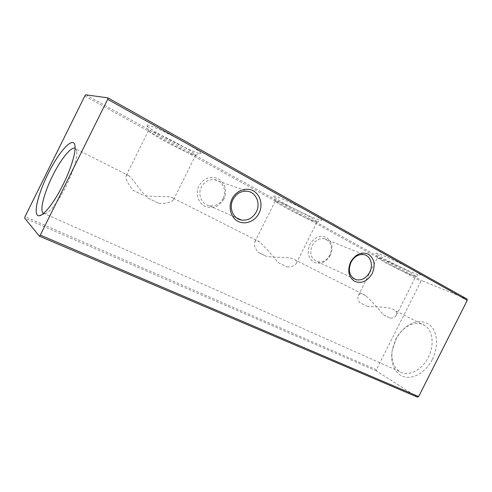 <?xml version="1.0" encoding="UTF-8"?>
<svg xmlns="http://www.w3.org/2000/svg" width="492" height="492" viewBox="0 0 492 492"><rect width="100%" height="100%" fill="white"/><g stroke="black" fill="none" stroke-linecap="round" stroke-linejoin="round"><path stroke-width="0.37" stroke-dasharray="2.46 1.84" d="M313.521 221.074L317.082 221.898C317.137 221.271 314.007 219.186 307.685 215.65C298.195 210.355 283.798 203.485 278.251 201.585L275.329 200.988L275.471 201.339C276.467 202.415 279.751 204.487 285.311 207.562C294.425 212.599 307.537 218.891 313.521 221.074M278.251 262.617L287.02 266.965L278.251 262.617C271.276 254.259 265.2 247.427 260.022 242.132L258.454 241.154C256.719 240.367 255.539 240.594 254.905 241.83C253.724 244.419 254.77 247.876 258.029 252.205L266.492 256.4L258.029 252.205M287.02 266.965C292.033 266.867 295.145 265.618 296.362 263.22C296.916 262.107 296.676 261.086 295.643 260.163L294.345 259.333C289.001 256.572 276.492 257.968 266.492 256.4M311.085 213.067C294.813 203.873 270.44 193.233 273.939 196.72C275.108 198.005 278.878 200.422 285.249 203.971C298.527 211.375 318.478 220.533 321.331 220.453C322.949 220.318 319.536 217.858 311.085 213.067M193.866 154.955L195.73 155.134C195.675 154.113 190.791 150.884 181.087 145.435C169.076 138.738 153.768 131.499 149.832 130.626L148.51 130.601L148.707 131.081C150.386 132.822 155.478 136.044 163.971 140.755C175.318 147.022 189.199 153.627 193.866 154.955M147.754 197.925L158.775 203.393L147.754 197.925C139.285 190.078 133.191 179.07 128.965 175.785L127.779 174.986L126.296 175.293C125.251 178.381 127.502 183.35 133.068 190.207L143.553 195.41L133.068 190.207M158.775 203.393C167.071 203.571 172.009 202.298 173.59 199.567L173.467 198.313L172.581 197.673C168.418 195.508 155.232 197.427 143.553 195.41M184.266 142.182C165.644 131.684 143.19 121.918 146.911 125.786C148.885 127.877 154.734 131.635 164.451 137.053C179.143 145.232 197.187 153.584 200.355 153.615C202.507 153.326 197.144 149.519 184.266 142.182M381.89 258.853L377.536 257.82L384.172 261.996C393.403 266.978 402.272 271.252 410.777 274.813L415.894 276.356C415.974 275.957 413.87 274.561 409.59 272.174C401.909 267.888 388.385 261.387 381.89 258.853M413.065 270.065C398.871 262.039 372.813 250.545 376.122 253.669L383.754 258.534C395.648 265.188 417.394 275.145 419.91 275.022C421.097 274.966 418.815 273.318 413.065 270.065M383.243 314.671L390.39 318.213L383.243 314.671C377.309 307.303 371.472 300.963 365.728 295.637L363.932 294.567C361.153 293.355 359.301 293.663 358.367 295.495C357.37 297.488 357.838 299.88 359.769 302.672L366.731 306.129L359.769 302.672M390.39 318.213C393.465 318.01 395.457 316.977 396.368 315.108C397.198 313.472 396.7 311.903 394.879 310.397L393.329 309.456C387.296 306.35 375.451 307.371 366.731 306.129M395.691 339.468C397.721 335.47 400.297 332.069 403.409 329.265C410.223 323.453 416.859 321.909 423.323 324.646L425.07 325.673C432.843 330.741 434.559 345.372 428.311 357.352C421.921 370.501 407.96 377.093 399.652 371.583L399.504 371.491C393.114 366.835 390.753 359.338 392.432 349L395.691 339.468M432.37 359.424C438.464 347.413 437.726 333.059 431.053 326.184C423.212 319.48 414.356 320.132 404.492 328.146C401.035 331.257 398.188 335.027 395.937 339.455L392.321 350.027C389.904 362.499 394.762 374.215 404.153 376.823C413.495 379.523 426.041 372.038 432.37 359.424M75.073 148.301L75.866 148.898L76.758 151.339C77.232 158.676 73.732 170.171 66.26 185.835C58.603 201.4 49.04 213.583 44.778 213.657L43.542 213.43M329.991 254.967C326.836 260.416 322.635 262.666 317.395 261.713C311.024 258.86 309.296 253.485 312.211 245.576C315.255 240.293 319.308 238.011 324.382 238.718C331.104 241.443 332.967 246.861 329.991 254.967M330.372 255.262C326.042 262.328 320.587 264.678 314.013 262.304C308.164 258.312 306.793 252.359 309.892 244.438C314.37 237.249 319.892 234.93 326.454 237.501C332.161 241.615 333.465 247.531 330.372 255.262M223.116 198.504C219.918 204.112 215.342 206.535 209.395 205.779C201.745 204.555 197.384 194.549 201.394 187.028C204.377 181.739 208.663 179.266 214.254 179.611C222.482 180.318 227.279 190.779 223.116 198.504M223.958 199.051C219.125 206.825 212.722 209.223 204.746 206.234C197.981 202.852 195.183 193.245 198.94 185.835C203.959 177.907 210.459 175.558 218.436 178.787C225.447 183.719 227.292 190.472 223.958 199.051M417.462 397.112L376.503 371.011L376.374 369.738L420.906 281.356L422.001 280.711L466.994 299.031M84.815 95.983L420.906 281.356M376.374 369.738L25.037 216.615M85.731 94.79L422.001 280.711M376.503 371.011L24.631 218.091M296.362 263.22L317.082 221.898M275.471 201.339L273.939 196.72M173.59 199.567L195.73 155.134M148.707 131.081L146.911 125.786M377.536 257.82L376.122 253.669M396.374 315.114L415.894 276.356M403.409 329.265L404.492 328.146M425.07 325.673L394.879 310.39M365.728 295.637L295.643 260.157M260.028 242.125L173.467 198.307M128.965 175.779L75.866 148.898M76.758 151.339L74.975 145.97M317.395 261.713L353.557 278.503M209.395 205.779L236.474 217.839M214.254 179.611L246.996 191.21M324.382 238.718L364.037 254.659M44.778 213.657L41.611 214.838M399.504 371.491L43.696 213.307M392.432 349L392.321 350.027M358.367 295.495L377.432 257.568M415.623 276.43L419.91 275.022M195.244 155.257L200.355 153.615M126.29 175.293L148.51 130.601M316.713 221.997L321.331 220.453M254.899 241.83L275.329 200.988"/><path stroke-width="0.74" d="M43.542 213.43L42.982 212.987C39.686 209.684 44.341 192.292 52.503 176.013C60.534 159.617 71.082 146.37 75.073 148.301M48.111 173.75C59.089 151.142 73.818 135.097 74.975 145.97C75.965 152.292 71.02 168.725 63.111 184.555C54.507 202.058 43.843 215.711 39.2 215.736C32.546 216.591 37.595 194.629 48.111 173.75M369.695 272.23C366.263 278.189 361.768 280.692 356.22 279.739C349.504 276.738 347.758 270.92 350.993 262.279C354.314 256.492 358.662 253.952 364.037 254.659C370.611 255.84 373.508 265.077 369.695 272.23M372.253 273.478C367.518 281.252 361.675 283.896 354.72 281.412C348.557 277.156 347.198 270.674 350.642 261.978C355.544 254.05 361.472 251.449 368.416 254.161C374.406 258.571 375.685 265.01 372.253 273.478M232.993 199.488C228.559 207.815 233.159 218.774 241.406 220.035C247.82 220.797 252.79 218.085 256.314 211.898C260.901 203.374 255.877 191.917 246.996 191.21C240.957 190.878 236.289 193.639 232.993 199.488M259.038 213.22C255.071 221.289 245.342 225.151 238.11 221.369C230.81 217.71 227.888 207.12 232.076 198.873C236.154 190.57 246.215 186.88 253.337 190.896C260.52 194.789 263.109 205.213 259.038 213.22M107.662 99.323L107.963 97.877L85.731 94.79L84.815 95.983L25.037 216.615L24.631 218.091L39.378 236.16L40.319 235.09L418.649 396.577L467.252 300.323L107.662 99.323L40.319 235.09M467.129 299.111L108.025 97.914L466.994 299.031L467.252 300.323M418.649 396.577L417.474 397.124L39.465 236.191L417.474 397.124M353.557 278.503L356.22 279.739M236.474 217.839L241.406 220.035M41.611 214.838L39.2 215.736M43.696 213.307L42.982 212.987"/></g></svg>
